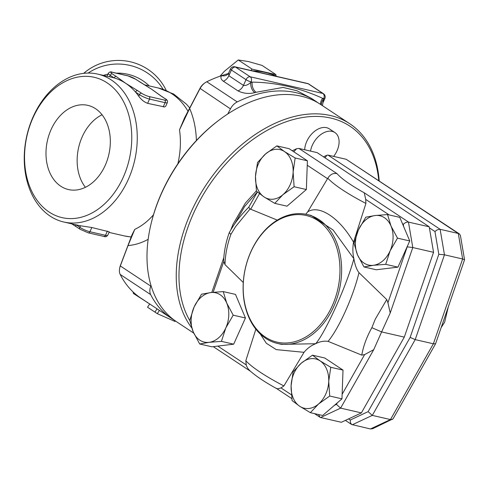 <?xml version="1.0" encoding="UTF-8"?>
<svg xmlns="http://www.w3.org/2000/svg" width="489" height="489" viewBox="0 0 489 489"><rect width="100%" height="100%" fill="white"/><g stroke="black" fill="none" stroke-linecap="round" stroke-linejoin="round"><path stroke-width="0.73" d="M75.893 224.793A1.944 1.284 123.5 0 0 76.143 226.658L71.675 223.821M63.784 222.012A75.881 55.312 -77.1 0 0 128.277 179.5A75.881 55.312 -77.1 0 0 97.721 74.102A75.881 55.312 -77.1 0 0 26.84 135.685A75.881 55.312 -77.1 0 0 63.784 222.012L78.063 225.288A75.881 55.312 -77.1 0 0 80.544 225.777L91.822 227.507L109.267 231.835M141.547 93.234A1.944 1.284 123.5 0 0 139.463 94.683A7.781 1.406 24.2 0 0 149.53 99.096A1.944 1.418 -77.1 0 0 149.096 96.547A5.837 1.051 -155.8 0 1 141.547 93.234L137.617 90.636A1.944 1.284 123.5 0 0 135.532 92.079A75.881 55.312 -77.1 0 0 125.624 83.258A75.881 55.312 -77.1 0 0 114.145 77.928A1.944 1.284 -56.5 0 1 116.229 76.48L112.299 73.882A1.944 1.284 123.5 0 0 110.214 75.33L114.145 77.928A75.881 55.312 -77.1 0 0 111.999 77.372L97.721 74.102M164.909 98.595A1.944 1.284 123.5 0 1 165.203 98.717L161.272 96.119A1.944 1.284 123.5 0 0 160.985 95.997L164.909 98.595A5.837 1.051 -155.8 0 1 164.671 100.123L149.096 96.547M139.597 81.846A1.944 1.284 -56.5 0 1 139.885 81.969L135.954 79.365A1.944 1.284 123.5 0 0 135.667 79.242L151.59 89.218A75.881 55.312 102.9 0 1 153.619 90.642A75.881 55.312 102.9 0 1 153.809 90.789M137.617 90.636L125.624 83.258L116.229 76.48M148.24 87.213A75.881 55.312 102.9 0 1 149.995 88.209A75.881 55.312 102.9 0 1 151.59 89.218L160.985 95.997M138.766 96.241A75.881 55.312 -77.1 0 0 135.532 92.079L139.463 94.683L138.766 96.241C141.254 99.701 144.206 102.073 147.623 103.344L149.53 99.096L165.105 102.672A1.944 1.418 -77.1 0 0 164.671 100.123M163.198 106.92L165.105 102.672A7.781 1.406 24.2 0 0 167.33 102.635L165.777 106.101L164.671 106.969L147.623 103.344M105.208 165.361A43.191 31.485 102.9 0 1 68.484 189.555A43.191 31.485 102.9 0 1 47.47 140.404A43.191 31.485 102.9 0 1 87.824 105.361A43.191 31.485 102.9 0 1 105.208 165.361M102.054 114.762A43.191 31.485 -77.1 0 0 85.41 187.305M196.395 140.508C196.046 128.79 193.797 118.112 189.646 108.479L179.494 129.848C181.101 140.753 180.563 152.048 177.886 163.736M153.467 214.812C147.825 221.303 141.596 226.15 134.775 229.353L128.026 245.588C134.897 245.007 141.608 242.923 148.161 239.323M227.776 113.955L230.435 108.864A11.675 7.708 -56.5 0 1 237.244 101.92A130.355 86.07 -56.5 0 1 315.185 100.856A130.355 86.07 -56.5 0 1 317.819 102.708M189.646 108.479L199.97 88.711A11.675 7.708 -56.5 0 1 204.738 83.026A11.675 7.708 -56.5 0 1 206.78 81.761A130.355 86.07 -56.5 0 1 221.596 75.654C220.288 77.513 220.881 79.371 223.369 81.223L237.996 90.899C243.418 93.527 249.023 94.102 254.812 92.623A7.781 4.658 74.6 0 1 250.778 82.507C247.892 84.915 245.454 85.875 243.455 85.392L228.834 75.716L228.693 72.91L228.198 73.729A7.781 6.473 38.6 0 1 228.198 73.729A7.781 6.473 38.6 0 1 221.596 75.654L227.043 73.912A7.781 4.658 74.6 0 0 227.972 73.973M174.053 319.977A130.355 86.07 -56.5 0 1 171.321 318.284L140.856 298.125A130.355 86.07 -56.5 0 1 120.19 274.439A11.675 7.708 -56.5 0 1 119.762 267.721A11.675 7.708 -56.5 0 1 120.312 265.955L128.026 245.588M171.321 318.284A130.355 86.07 -56.5 0 1 150.655 294.592A11.675 7.708 -56.5 0 1 150.777 286.114L151.003 285.515M149.683 303.962L147.544 307.214L157.293 313.663L175.025 321.469L175.3 320.882M159.426 310.411L157.293 313.663M157.03 308.828L155.019 312.043M123.24 177.293A71.987 52.476 102.9 0 1 30.477 188.473A71.987 52.476 102.9 0 1 80.746 76.614A71.987 52.476 102.9 0 1 123.24 177.293M204.738 83.026L203.95 83.613A9.731 6.424 123.5 0 0 199.977 88.35L184.524 117.935L179.494 129.848M134.775 229.353L131.999 234.812L120.453 265.295A9.731 6.424 123.5 0 0 119.994 266.768L119.762 267.721M163.118 89.328A52.531 51.602 -171.1 0 0 88.167 73.075M83.692 73.356A52.531 51.602 8.9 0 1 166.223 90.441M133.094 291.957L133.338 293.431L147.213 302.33M147.861 302.758L147.207 302.612M310.533 151.101A18.484 12.207 -56.5 0 1 312.361 145.135A18.484 12.207 -56.5 0 1 334.892 132.55A18.484 12.207 -56.5 0 1 333.645 156.407M304.69 149.762A18.484 12.207 -56.5 0 1 306.756 141.425A18.484 12.207 -56.5 0 1 329.286 128.845L334.892 132.55M275.912 75.923L275.937 74.603L262.067 65.422L248.436 61.547L238.265 59.964L224.353 71.315L220.032 76.192M275.937 74.603L252.135 69.138L250.833 70.471M252.135 69.138L238.265 59.964M189.763 320.533A128.411 84.786 -56.5 0 1 251.322 140.636A128.411 84.786 -56.5 0 1 378.749 180.557M230.771 229.995L232.99 224.341L245.337 203.161L256.401 190.814M219.781 119.56L218.993 120.147A128.411 84.786 123.5 0 0 151.468 222.202L151.229 223.155A130.355 86.07 -56.5 0 1 219.781 119.56A130.355 86.07 -56.5 0 1 320.552 104.408L349.794 123.754A130.355 86.07 123.5 0 0 214.665 173.002A130.355 86.07 123.5 0 0 191.657 327.752M254.812 92.623A130.355 86.07 -56.5 0 1 256.108 92.274A7.781 4.707 75.3 0 1 252.147 82.14A138.136 91.211 123.5 0 0 250.778 82.507L251.053 81.889A3.894 2.836 -77.1 0 0 250.185 76.785A3.894 2.567 123.5 0 0 246.022 79.683A3.894 0.703 24.2 0 0 251.053 81.889L252.147 82.14C276.089 82.397 299.598 87.788 322.661 98.32L323.749 98.57L323.474 99.188A138.136 91.211 123.5 0 0 322.661 98.32A7.781 5.782 136.4 0 0 320.717 104.518M256.108 92.274L283.064 87.421L297 90.771L311.53 98.436L315.185 100.856M321.444 105.001A7.781 5.77 137.4 0 1 323.474 99.188L322.471 105.679M272.624 75.471L263.235 73.319M228.314 73.57A130.704 86.302 123.5 0 0 227.043 73.912M252.312 70.813A130.355 86.07 -56.5 0 1 277.294 76.547M379.195 180.851A130.355 86.07 123.5 0 0 349.794 123.754M193.766 333.131L176.682 321.829A130.355 86.07 -56.5 0 1 151.229 223.155M282.923 194.701L274.757 203.363L264.103 196.969A25.294 18.435 -77.1 0 0 282.923 194.701A25.294 18.435 -77.1 0 0 293.119 172.006L294.103 186.725L282.923 194.701M256.468 191.26L255.484 176.541A25.294 18.435 -77.1 0 0 264.103 196.969L256.468 191.26M257.52 162.519L265.68 153.852A25.294 18.435 -77.1 0 0 255.484 176.541L257.52 162.519M284.5 151.584L295.154 157.984L293.119 172.006A25.294 18.435 -77.1 0 0 284.5 151.584A25.294 18.435 -77.1 0 0 265.68 153.852L276.86 145.881L284.5 151.584M357.502 254.824L354.036 243.375L358.413 229.934A25.294 18.435 -77.1 0 0 357.502 254.824A25.294 18.435 -77.1 0 0 373.345 265.307L363.987 266.957L357.502 254.824M365.809 217.177L375.167 215.521A25.294 18.435 -77.1 0 0 358.413 229.934L365.809 217.177M387.539 214.561L391.004 226.004A25.294 18.435 -77.1 0 0 375.167 215.521L387.539 214.561L399.788 217.367L409.745 240.955L397.967 267.153L385.717 264.341L373.345 265.307A25.294 18.435 -77.1 0 0 390.094 250.894L385.717 264.341M397.49 238.143L390.094 250.894A25.294 18.435 -77.1 0 0 391.004 226.004L397.49 238.143L409.745 240.955M301.291 363.162L312.471 355.185L320.112 360.894A25.294 18.435 -77.1 0 0 301.291 363.162A25.294 18.435 -77.1 0 0 291.096 385.852L293.125 371.823L301.291 363.162M330.766 367.288L328.73 381.316A25.294 18.435 -77.1 0 0 320.112 360.894L330.766 367.288L343.015 370.1L341.964 398.841L322.624 415.485L310.368 412.673L299.714 406.273L292.074 400.564L291.096 385.852A25.294 18.435 -77.1 0 0 299.714 406.273A25.294 18.435 -77.1 0 0 318.535 404.006A25.294 18.435 -77.1 0 0 328.73 381.316L329.714 396.029L318.535 404.006L310.368 412.673M276.86 145.881L289.115 148.693L307.404 160.795L295.154 157.984M307.404 160.795L306.352 189.536L294.103 186.725M306.352 189.536L287.012 206.175L274.757 203.363M397.967 267.153L376.243 269.769L363.987 266.957M343.015 370.1L324.727 357.997L312.471 355.185M341.964 398.841L329.714 396.029M243.271 282.489L224.995 264.616C225.258 254.671 227.22 244.598 230.881 234.408L235.521 226.713L250.062 208.962L277.3 220.123M305.772 214.225L307.703 211.853L327.819 178.222C330.209 174.384 333.284 172.862 337.031 173.65L298.932 148.442L317.11 152.611L429.22 226.792L407.802 221.963L405.448 222.623L403.272 224.255L403.663 226.535M337.031 173.65A64.255 11.608 -155.8 0 0 364.262 192.794L365.699 199.39L365.919 203.436L353.535 242.177C352.557 247.923 352.673 253.43 353.883 258.705C354.996 265.117 356.695 269.769 358.981 272.66L386.738 299.555L387.93 302.74L390.222 312.96L381.628 331.915L371.866 327.697C366.732 336.915 363.37 346.053 361.768 355.118L328.101 341.365C323.907 340.778 319.763 341.566 315.674 343.724C311.151 345.497 307.275 348.364 304.03 352.318L283.901 385.937L280.979 387.899C278.345 388.853 276.823 388.981 276.407 388.284M318.559 414.55L319.983 417.251L320.588 417.514L341.359 422.282L361.389 412.893L404.299 337.117L381.628 331.915L373.718 349.678L364.617 354.604L361.768 355.118M226.713 303.033L233.198 315.173L225.802 327.93A25.294 18.435 -77.1 0 0 226.713 303.033A25.294 18.435 -77.1 0 0 210.869 292.55L223.241 291.591L226.713 303.033M221.419 341.371L209.047 342.337A25.294 18.435 -77.1 0 0 225.802 327.93L221.419 341.371L233.675 344.183L211.945 346.805L199.689 343.993L193.21 331.854A25.294 18.435 -77.1 0 0 209.047 342.337L199.689 343.993M194.121 306.964L201.511 294.207L210.869 292.55A25.294 18.435 -77.1 0 0 194.121 306.964A25.294 18.435 -77.1 0 0 193.21 331.854L189.738 320.411L194.121 306.964M233.198 315.173L245.447 317.984L235.496 294.402L223.241 291.591M245.447 317.984L233.675 344.183M276.731 388.633L276.792 388.669C264.885 382.135 255.851 376.102 249.683 370.558L247.911 368.535L246.322 365.54L245.814 360.735L255.857 329.183M224.995 264.616L223.809 261.432L223.73 258.981C224.292 250.185 226.138 241.401 229.274 232.636L229.298 232.581M404.299 337.117L433.56 252.312L429.22 226.792M332.288 305.741A64.982 47.372 102.9 0 1 248.546 315.833A64.982 47.372 102.9 0 1 293.926 214.854A64.982 47.372 102.9 0 1 332.288 305.741M333.798 306.401A66.149 48.222 -77.1 0 0 307.159 214.512A66.149 48.222 -77.1 0 0 280.588 218.296A66.149 48.222 -77.1 0 0 243.119 285.998A66.149 48.222 -77.1 0 0 277.575 343.467A66.149 48.222 -77.1 0 0 333.798 306.401M311.108 215.417L333.088 230.001L353.865 258.699L353.272 260.992C345.809 287.086 326.597 329.837 316.621 342.544L315.656 343.724L281.53 344.372L277.575 343.467M230.881 234.408L229.274 232.636M229.292 232.599C234.42 223.326 240.894 214.885 248.718 207.275L250.062 208.962M371.866 327.697L375.265 319.183L386.738 299.555M328.101 341.365C339.097 328.088 353.26 296.578 358.981 272.66M433.56 252.312L412.789 247.544L390.222 312.96M361.389 412.893L340.619 408.126L336.432 404.379L334.445 405.314M407.111 246.817L412.789 247.544L408.449 222.03L364.262 192.794M293.773 151.773L296.64 148.717L298.932 148.442M353.535 242.177C339.641 217.886 319.103 204.298 307.703 211.853M260.289 334.03L266.309 343.241L276.254 349.617L304.03 352.318M234.867 223.595L244.561 206.59L257.293 191.957M446.023 313.516L442.967 322.367M352.263 424.782L372.294 415.393L415.204 339.617L444.464 254.812L462.637 258.981L464.55 259.775L435.577 343.773L393.095 418.798L372.734 428.682L370.436 428.957L351.658 424.519L350.436 422.722L350.228 420.033L348.541 418.914M392.361 419.476L390.466 419.562L370.436 428.957M435.577 343.773L433.376 343.785L390.466 419.562L372.294 415.393L368.107 411.646L350.228 420.033M464.55 259.775L460.418 235.49L459.391 233.919L458.297 233.467L462.637 258.981L433.376 343.785L415.204 339.617L410.149 337.398L368.107 411.646M459.391 233.919L346.188 159.286L458.297 233.467L439.813 229.243L437.123 229.891L434.947 231.523L438.822 254.298L410.149 337.398M438.822 254.298L444.464 254.812L440.118 229.292L328.015 155.111L346.188 159.286M328.015 155.111L326.866 155.251L325.026 157.849M80.544 225.777L79.848 227.336A1.944 1.284 123.5 0 0 80.068 229.255L88.258 232.843A1.944 1.418 -77.1 0 0 89.915 231.749A7.781 1.406 -155.8 0 1 79.848 227.336L76.064 224.83M87.91 232.691A1.944 1.418 -77.1 0 0 88.258 232.843L103.839 236.413A1.944 1.418 -77.1 0 0 105.49 235.325L89.915 231.749L91.822 227.507M103.485 236.266A1.944 1.418 -77.1 0 0 103.839 236.413C105.306 237.098 106.596 236.725 107.714 235.288A7.781 1.406 -155.8 0 1 105.49 235.325L107.397 231.077M112.299 73.882A5.837 1.051 -155.8 0 1 112.537 72.36A1.944 1.418 -77.1 0 0 112.189 72.207C110.716 71.522 109.426 71.901 108.313 73.332A7.781 1.406 24.2 0 0 110.214 75.33L109.548 76.816M112.537 72.36L128.118 75.929A1.944 1.418 -77.1 0 0 127.77 75.783L112.189 72.207M128.118 75.929A5.837 1.051 -155.8 0 1 135.667 79.242M199.977 88.35L230.435 108.864M150.777 286.114L120.312 265.955L120.453 265.295M188.008 111.26A75.881 55.312 -77.1 0 0 158.454 88.032L144.353 84.799M131.156 237.043L124.518 235.949A75.881 55.312 -77.1 0 0 131.205 236.902M103.399 75.404A44.75 43.961 8.9 0 1 107.941 74.157M116.235 73.136A44.75 43.961 8.9 0 1 149.255 85.923M237.996 90.899A7.781 5.141 123.5 0 0 243.455 85.392L246.022 79.683L231.395 70.006A3.894 2.567 -56.5 0 1 235.564 67.109A3.894 2.836 -77.1 0 0 234.861 66.81A3.894 3.894 0 0 0 230.441 69.01A3.894 0.703 24.2 0 0 231.395 70.006L228.834 75.716A7.781 5.141 -56.5 0 1 223.369 81.223M237.244 101.92L206.78 81.761M324.861 98.552A3.894 3.894 0 0 0 323.461 93.711A3.894 2.567 123.5 0 0 322.881 93.466A3.894 2.836 102.9 0 1 323.749 98.57A3.894 0.703 24.2 0 0 324.861 98.552L323.119 102.427M235.564 67.109L308.259 83.79A3.894 2.567 -56.5 0 1 308.834 84.035A3.894 3.894 0 0 0 307.557 83.491A3.894 2.836 102.9 0 1 308.259 83.79L322.881 93.466L250.185 76.785L235.564 67.109M120.19 274.439L150.655 294.592M250.637 209.316L259.482 193.693M307.245 165.245L327.557 178.687M365.699 199.39L389.189 214.94M407.148 247.031L387.93 302.74M364.617 354.604L342.129 394.317M291.365 394.77L280.979 387.899M246.04 364.782L217.801 346.096M213.155 292.3L223.809 261.432M429.397 227.85L434.947 231.523M327.819 178.222A72.017 13.007 24.2 0 0 365.919 203.436M373.718 349.678L340.619 408.126L320.588 417.514M283.901 385.937A72.017 13.007 -155.8 0 1 245.814 360.735M337.294 402.863L336.432 404.379M402.471 223.73L403.272 224.255M80.068 229.255L76.143 226.658M109.273 231.823L107.714 235.288M165.203 98.717C167.116 99.652 167.825 100.96 167.33 102.635M135.954 79.365L127.77 75.783M161.272 96.119L153.619 90.642M139.885 81.969L149.995 88.209M108.313 73.332L107.012 76.229M124.518 235.949L109.016 232.391M158.454 88.032L173.656 94.047L186.523 104.261L189.744 107.947M228.198 73.723L227.874 74.096M234.861 66.81L307.557 83.491M308.834 84.035L323.461 93.711M230.441 69.01L228.693 72.91M311.114 215.423L307.159 214.512M319.983 417.251L314.488 413.615M291.792 398.602L276.762 388.651M250.429 371.23L213.271 346.646M211.792 292.446L223.828 257.569M248.705 207.287L257.361 192.012M292.257 150.771L296.64 148.717M441.176 327.569L444.642 322.184L448.248 307.074M326.866 155.251L323.486 156.835M345.411 420.387L351.658 424.519"/></g></svg>
